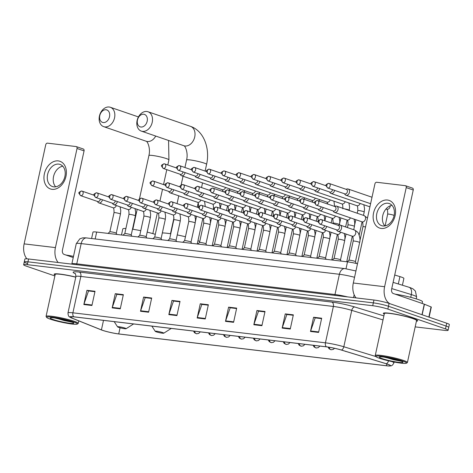 <?xml version="1.0" encoding="UTF-8"?>
<svg xmlns="http://www.w3.org/2000/svg" width="473" height="473" viewBox="0 0 473 473"><rect width="100%" height="100%" fill="white"/><g stroke="black" fill="none" stroke-linecap="round" stroke-linejoin="round"><path stroke-width="0.71" d="M394.719 275.014L399.922 276.604A10.968 1.165 12.3 0 1 401.264 277.036A10.968 1.165 12.3 0 1 403.889 278.414L402.405 285.219M91.591 238.516L92.98 232.125A10.968 1.165 12.3 0 1 96.669 232.048L347.519 261.853A10.968 1.165 12.3 0 1 357.505 263.763M415.182 326.878L444.425 330.349A10.968 1.165 -167.7 0 0 448.108 330.272L449.35 324.59A10.968 1.165 -167.7 0 0 446.725 323.213L389.078 303.406A10.968 1.165 -167.7 0 0 373.954 300.03L28.575 258.985A10.968 1.165 -167.7 0 0 24.892 259.068L24.271 261.906A10.968 1.165 -167.7 0 0 26.896 263.284M448.108 330.272A10.968 1.165 -167.7 0 0 445.489 328.895L387.842 309.094L388.463 306.25A10.968 1.165 -167.7 0 0 373.339 302.874L27.96 261.829A10.968 1.165 -167.7 0 0 24.271 261.906A10.968 1.165 -167.7 0 1 27.96 261.829L373.339 302.874A10.968 1.165 -167.7 0 1 388.463 306.25L446.104 326.057L388.463 306.25L389.078 303.406M448.729 327.428A10.968 1.165 -167.7 0 0 446.104 326.057A10.968 1.165 -167.7 0 1 448.729 327.428M413.426 318.613A17.554 1.862 -167.7 0 0 394.659 314.025A17.554 1.862 -167.7 0 0 383.325 313.333A17.554 1.862 -167.7 0 0 384.259 314.202A17.554 1.862 -167.7 0 1 383.325 313.333A17.554 1.862 -167.7 0 1 394.659 314.025A17.554 1.862 -167.7 0 1 413.426 318.613A17.554 1.862 -167.7 0 1 417.624 320.812A17.554 1.862 -167.7 0 0 413.426 318.613M75.798 277.083A17.554 1.862 -167.7 0 0 54.135 274.21A17.554 1.862 -167.7 0 0 55.069 275.079A17.554 1.862 -167.7 0 1 54.135 274.21A17.554 1.862 -167.7 0 1 75.798 277.083M387.529 364.186A11.701 1.242 12.3 0 1 390.326 365.653A11.701 1.242 12.3 0 1 386.394 365.735L118.723 333.926A11.701 1.242 12.3 0 1 101.423 329.888L71.725 317.986A11.701 1.242 12.3 0 1 70.099 316.951A11.701 1.242 12.3 0 1 74.03 316.869L326.571 346.88A11.701 1.242 12.3 0 1 341.27 350.02L386.092 363.719A11.701 1.242 12.3 0 1 387.529 364.186M387.742 364.21A11.996 1.277 -167.7 0 0 386.275 363.737L341.453 350.038A11.996 1.277 -167.7 0 0 326.382 346.815L73.847 316.804A11.996 1.277 -167.7 0 0 70.53 317.525A11.996 1.277 -167.7 0 0 71.482 317.951L101.175 329.852A11.996 1.277 -167.7 0 0 118.912 333.991L386.577 365.8A11.996 1.277 -167.7 0 0 389.699 365.99A11.996 1.277 -167.7 0 0 387.742 364.21M416.411 321.208A17.554 1.862 -167.7 0 0 417.624 320.812A17.554 1.862 -167.7 0 1 416.411 321.208M387.842 309.094A10.968 1.165 -167.7 0 0 372.718 305.718L27.339 264.673A10.968 1.165 -167.7 0 0 23.65 264.75A10.968 1.165 -167.7 0 0 26.275 266.128L54.88 275.954M140.499 311.264L143.597 297.05L151.691 298.014L148.593 312.227L140.499 311.264A2.927 1.957 96.8 0 1 140.635 310.779L148.699 311.737M112.166 307.893L115.264 293.686L123.358 294.649L120.26 308.857L112.166 307.893A2.927 1.957 96.8 0 1 112.302 307.415L120.367 308.372M83.833 304.529L86.931 290.321L95.026 291.279L91.928 305.493L83.833 304.529A2.927 1.957 96.8 0 1 83.969 304.044L92.034 305.002M225.491 321.362L228.589 307.154L236.683 308.118L233.585 322.326L225.491 321.362A2.927 1.957 96.8 0 1 225.627 320.877L233.692 321.841M253.824 324.732L256.922 310.519L265.016 311.482L261.918 325.69L253.824 324.732A2.927 1.957 96.8 0 1 253.96 324.247L262.024 325.205M282.156 328.096L285.254 313.889L293.349 314.847L290.251 329.06L282.156 328.096A2.927 1.957 96.8 0 1 282.292 327.612L290.357 328.569M310.489 331.467L313.587 317.253L321.681 318.217L318.583 332.424L310.489 331.467A2.927 1.957 96.8 0 1 310.625 330.982L318.69 331.94M168.831 314.628L171.93 300.42L180.024 301.384L176.926 315.592L168.831 314.628A2.927 1.957 96.8 0 1 168.967 314.149L177.032 315.107M197.164 317.998L200.262 303.784L208.357 304.748L205.258 318.962L197.164 317.998A2.927 1.957 96.8 0 1 197.3 317.513L205.365 318.471M145.465 297.712L151.602 298.428L145.193 297.683L140.635 310.779M117.133 294.348L123.27 295.057L116.866 294.312L112.302 307.415M88.806 290.978L94.937 291.693L88.534 290.948L83.969 304.044M228.589 307.154L230.463 307.799L236.595 308.526M256.922 310.519L258.796 311.163L264.927 311.89M285.254 313.889L287.129 314.533L293.26 315.26M315.456 317.915L321.593 318.625M171.93 300.42L173.804 301.065L179.935 301.792M202.131 304.446L208.262 305.162L201.859 304.411L197.3 317.513M200.262 303.784L202.137 304.429M179.929 301.809L173.526 301.047L168.967 314.149M313.587 317.253L315.461 317.897M321.587 318.642L315.184 317.88L310.625 330.982M293.254 315.272L286.857 314.515L282.292 327.612M264.927 311.908L258.524 311.145L253.96 324.247M236.595 308.544L230.191 307.781L225.627 320.877M86.931 290.321L88.806 290.966M115.264 293.686L117.138 294.33M143.597 297.05L145.471 297.694M387.458 200.026A14.628 10.755 109 0 1 395.15 215.517A14.628 10.755 109 0 1 381.262 228.441A14.628 10.755 109 0 1 373.564 212.951A14.628 10.755 109 0 1 387.458 200.026M382.964 225.976A11.701 8.609 -71 0 0 393.855 216.522A11.701 8.609 -71 0 0 389.244 203.538A11.701 8.609 -71 0 0 387.919 203.236A11.701 8.609 -71 0 0 377.028 212.69A11.701 8.609 -71 0 0 381.64 225.674A11.701 8.609 -71 0 0 382.964 225.976M389.728 303.631A14.628 9.791 -83.2 0 1 384.608 286.721L406.218 187.604A1.827 1.342 -71 0 0 405.467 185.712A1.827 1.342 -71 0 0 405.26 185.664L376.656 182.265A1.827 1.342 -71 0 0 374.923 183.885L353.307 283.002L384.608 286.721M356.051 297.901A14.628 9.791 -83.2 0 1 353.307 283.002M384.874 225.928A11.701 8.609 109 0 1 383.248 213.855A11.701 8.609 109 0 1 391.951 205.323M412.29 188.083A1.827 1.342 109 0 1 412.497 188.13A1.827 1.342 109 0 1 413.248 190.016L391.638 289.133A3.654 2.448 96.8 0 0 393.211 293.491L424.269 304.163L431.329 307.048L429.123 317.164M379.577 358.321A15.721 1.673 -167.7 0 0 395.611 362.294A15.721 1.673 -167.7 0 0 406.419 363.205A15.721 1.673 -167.7 0 0 402.783 361.082A15.721 1.673 -167.7 0 0 385.199 356.837A15.721 1.673 -167.7 0 0 375.869 356.547A15.721 1.673 -167.7 0 0 379.577 358.321M406.419 363.205L407.283 362.661A16.454 1.75 -167.7 0 0 407.413 362.495A16.454 1.75 -167.7 0 0 403.475 360.432A16.454 1.75 -167.7 0 0 385.879 356.134A16.454 1.75 -167.7 0 0 375.255 355.483A16.454 1.75 -167.7 0 0 375.308 355.69L375.869 356.547L343.818 346.75A3.654 2.223 107 0 1 341.453 350.038M407.413 362.495L416.553 320.576A16.454 1.75 -167.7 0 0 412.616 318.512A16.454 1.75 -167.7 0 0 395.02 314.214A16.454 1.75 -167.7 0 0 384.395 313.564L375.255 355.483M422.158 303.441L422.519 301.78A18.281 1.945 -167.7 0 0 418.15 299.492A18.281 1.945 -167.7 0 0 395.132 294.153M400.081 360.763A12.067 1.283 -167.7 0 0 387.777 357.712A12.067 1.283 -167.7 0 0 379.488 357.014A12.067 1.283 -167.7 0 0 382.273 358.646A12.067 1.283 -167.7 0 0 395.765 361.898A12.067 1.283 -167.7 0 0 402.931 362.123A12.067 1.283 -167.7 0 0 400.081 360.763M384.111 357.127L401.287 361.307M399.419 360.538L388.469 357.842M401.5 361.289L393.595 359.734L385.507 357.328M143.715 114.235A6.581 4.842 -71 0 0 137.46 120.047A6.581 4.842 -71 0 0 140.924 127.024A6.581 4.842 -71 0 0 147.174 121.206A6.581 4.842 -71 0 0 143.715 114.235M142.491 131.382A10.24 7.533 109 0 1 141.332 131.116A10.24 7.533 109 0 1 137.3 119.758A10.24 7.533 109 0 1 146.831 111.486A10.24 7.533 109 0 1 147.99 111.746A10.24 7.533 109 0 1 152.022 123.11A10.24 7.533 109 0 1 142.491 131.382M156.273 331.821A4.387 0.467 -167.7 0 0 160.743 332.933A4.387 0.467 -167.7 0 0 163.764 333.187A4.387 0.467 -167.7 0 0 162.747 332.596A4.387 0.467 -167.7 0 0 157.84 331.407A4.387 0.467 -167.7 0 0 155.239 331.331A4.387 0.467 -167.7 0 0 156.273 331.821M199.695 241.738A20.114 2.134 -167.7 0 0 197.974 240.645M185.446 236.754A20.114 2.134 -167.7 0 0 177.245 234.927M170.759 233.774A20.114 2.134 -167.7 0 0 162.34 232.947M106.047 109.754A6.581 4.842 -71 0 0 99.791 115.572A6.581 4.842 -71 0 0 103.256 122.548A6.581 4.842 -71 0 0 109.505 116.73A6.581 4.842 -71 0 0 106.047 109.754M104.823 126.906A10.24 7.533 109 0 1 103.664 126.64A10.24 7.533 109 0 1 99.632 115.276A10.24 7.533 109 0 1 109.162 107.01A10.24 7.533 109 0 1 110.321 107.27A10.24 7.533 109 0 1 114.354 118.634A10.24 7.533 109 0 1 104.823 126.906M118.605 327.346A4.387 0.467 -167.7 0 0 123.081 328.457A4.387 0.467 -167.7 0 0 126.096 328.711A4.387 0.467 -167.7 0 0 125.079 328.12A4.387 0.467 -167.7 0 0 120.172 326.932A4.387 0.467 -167.7 0 0 117.57 326.849A4.387 0.467 -167.7 0 0 118.605 327.346M155.298 234.348A20.114 2.134 -167.7 0 0 147.18 232.131M140.759 230.694A20.114 2.134 -167.7 0 0 132.487 229.204M125.907 228.489A20.114 2.134 -167.7 0 0 122.797 228.95L121.478 234.992M344.439 193.747L345.024 194.539A3.293 2.418 -71 0 0 345.94 195.231A3.293 2.418 -71 0 0 346.313 195.314A3.293 2.418 -71 0 0 349.441 192.405A3.293 2.418 -71 0 0 348.081 189.005A3.293 2.418 -71 0 0 347.708 188.922A3.293 2.418 -71 0 0 346.928 188.987L345.982 189.253M327.635 187.976L344.835 193.883A2.377 1.75 -71 0 0 345.101 193.942A2.377 1.75 -71 0 0 347.359 191.843A2.377 1.75 -71 0 0 346.378 189.389L329.178 183.477A2.377 1.75 -71 0 0 328.912 183.418A2.377 1.59 -83.2 0 0 328.688 183.364A2.377 1.59 -83.2 0 0 326.884 185.203A2.377 1.59 96.8 0 0 327.901 188.035A2.377 1.75 -71 0 0 330.113 186.114A2.377 1.75 -71 0 0 329.178 183.477L328.688 183.364C326.311 184.251 325.424 185.044 326.027 185.735L327.635 187.976A2.377 1.75 -71 0 0 327.901 188.035M329.492 191.973L330.077 192.759A3.293 2.418 -71 0 0 330.994 193.457A3.293 2.418 -71 0 0 331.366 193.54A3.293 2.418 -71 0 0 334.494 190.631A3.293 2.418 -71 0 0 334.547 190.347M312.955 186.261A2.377 1.75 -71 0 0 315.166 184.34A2.377 1.75 -71 0 0 314.232 181.703L313.741 181.591A2.377 1.59 -83.2 0 0 311.932 183.423A2.377 1.59 96.8 0 0 312.955 186.261A2.377 1.75 -71 0 1 312.683 186.196L329.888 192.109A2.377 1.75 -71 0 0 330.154 192.168A2.377 1.75 -71 0 0 332.413 190.069A2.377 1.75 -71 0 0 332.472 189.638M314.539 190.193L315.124 190.986A3.293 2.418 -71 0 0 316.047 191.677A3.293 2.418 -71 0 0 316.419 191.76A3.293 2.418 -71 0 0 319.541 188.851A3.293 2.418 -71 0 0 319.594 188.573M298.008 184.482A2.377 1.75 -71 0 0 300.219 182.56A2.377 1.75 -71 0 0 299.279 179.923L298.788 179.811A2.377 1.59 -83.2 0 0 296.985 181.65A2.377 1.59 96.8 0 0 298.008 184.482A2.377 1.75 -71 0 1 297.736 184.423L314.935 190.329A2.377 1.75 -71 0 0 315.207 190.394A2.377 1.75 -71 0 0 317.466 188.289A2.377 1.75 -71 0 0 317.525 187.858M299.592 188.42L300.178 189.212A3.293 2.418 -71 0 0 301.1 189.904A3.293 2.418 -71 0 0 301.472 189.986A3.293 2.418 -71 0 0 304.594 187.077A3.293 2.418 -71 0 0 304.647 186.794M283.055 182.708A2.377 1.75 -71 0 0 285.272 180.787A2.377 1.75 -71 0 0 284.332 178.15L283.841 178.037A2.377 1.59 -83.2 0 0 282.038 179.876A2.377 1.59 96.8 0 0 283.055 182.708A2.377 1.75 -71 0 1 282.789 182.643L299.988 188.556A2.377 1.75 -71 0 0 300.254 188.615A2.377 1.75 -71 0 0 302.513 186.516A2.377 1.75 -71 0 0 302.578 186.084M284.645 186.64L285.231 187.432A3.293 2.418 -71 0 0 286.147 188.124A3.293 2.418 -71 0 0 286.52 188.213A3.293 2.418 -71 0 0 289.647 185.304A3.293 2.418 -71 0 0 289.701 185.02M268.108 180.928A2.377 1.75 -71 0 0 270.32 179.007A2.377 1.75 -71 0 0 269.385 176.37L268.895 176.258A2.377 1.59 -83.2 0 0 267.091 178.096A2.377 1.59 96.8 0 0 268.108 180.928A2.377 1.75 -71 0 1 267.842 180.869L285.042 186.776A2.377 1.75 -71 0 0 285.308 186.841A2.377 1.75 -71 0 0 287.566 184.736A2.377 1.75 -71 0 0 287.631 184.31M269.699 184.866L270.284 185.658A3.293 2.418 -71 0 0 271.2 186.35A3.293 2.418 -71 0 0 271.573 186.433A3.293 2.418 -71 0 0 274.701 183.524A3.293 2.418 -71 0 0 274.748 183.24M253.161 179.155A2.377 1.75 -71 0 0 255.373 177.233A2.377 1.75 -71 0 0 254.439 174.596L253.942 174.484A2.377 1.59 -83.2 0 0 252.139 176.323A2.377 1.59 96.8 0 0 253.161 179.155A2.377 1.75 -71 0 1 252.889 179.09L270.089 185.002A2.377 1.75 -71 0 0 270.361 185.061A2.377 1.75 -71 0 0 272.619 182.962A2.377 1.75 -71 0 0 272.679 182.531M254.746 183.086L255.331 183.879A3.293 2.418 -71 0 0 256.254 184.571A3.293 2.418 -71 0 0 256.626 184.659A3.293 2.418 -71 0 0 259.748 181.75A3.293 2.418 -71 0 0 259.801 181.466M238.215 177.375A2.377 1.75 -71 0 0 240.426 175.459A2.377 1.75 -71 0 0 239.486 172.816L238.995 172.704A2.377 1.59 -83.2 0 0 237.192 174.543A2.377 1.59 96.8 0 0 238.215 177.375A2.377 1.75 -71 0 1 237.943 177.316L255.142 183.222A2.377 1.75 -71 0 0 255.414 183.288A2.377 1.75 -71 0 0 257.667 181.183A2.377 1.75 -71 0 0 257.732 180.757M239.799 181.313L240.385 182.105A3.293 2.418 -71 0 0 241.301 182.797A3.293 2.418 -71 0 0 241.673 182.88A3.293 2.418 -71 0 0 244.801 179.971A3.293 2.418 -71 0 0 244.854 179.687M223.262 175.601A2.377 1.75 -71 0 0 225.479 173.68A2.377 1.75 -71 0 0 224.539 171.043L224.048 170.93A2.377 1.59 -83.2 0 0 222.245 172.769A2.377 1.59 96.8 0 0 223.262 175.601A2.377 1.75 -71 0 1 222.996 175.536L240.195 181.449A2.377 1.75 -71 0 0 240.461 181.508A2.377 1.75 -71 0 0 242.72 179.409A2.377 1.75 -71 0 0 242.785 178.977M224.852 179.533L225.438 180.325A3.293 2.418 -71 0 0 226.354 181.017A3.293 2.418 -71 0 0 226.727 181.106A3.293 2.418 -71 0 0 229.854 178.197A3.293 2.418 -71 0 0 229.908 177.913M208.315 173.822A2.377 1.75 -71 0 0 210.526 171.906A2.377 1.75 -71 0 0 209.592 169.269L209.101 169.157A2.377 1.59 -83.2 0 0 207.298 170.99A2.377 1.59 96.8 0 0 208.315 173.822A2.377 1.75 -71 0 1 208.049 173.762L225.249 179.669A2.377 1.75 -71 0 0 225.515 179.734A2.377 1.75 -71 0 0 227.773 177.635A2.377 1.75 -71 0 0 227.838 177.204M209.906 177.759L210.485 178.552A3.293 2.418 -71 0 0 211.407 179.243A3.293 2.418 -71 0 0 211.78 179.326A3.293 2.418 -71 0 0 214.908 176.417A3.293 2.418 -71 0 0 214.955 176.139M193.368 172.048A2.377 1.75 -71 0 0 195.58 170.126A2.377 1.75 -71 0 0 194.645 167.489L194.149 167.377A2.377 1.59 -83.2 0 0 192.345 169.216A2.377 1.59 96.8 0 0 193.368 172.048A2.377 1.75 -71 0 1 193.096 171.989L210.296 177.895A2.377 1.75 -71 0 0 210.568 177.954A2.377 1.75 -71 0 0 212.826 175.855A2.377 1.75 -71 0 0 212.885 175.424M194.953 175.986L195.538 176.772A3.293 2.418 -71 0 0 196.461 177.464A3.293 2.418 -71 0 0 196.833 177.552A3.293 2.418 -71 0 0 199.955 174.643A3.293 2.418 -71 0 0 200.008 174.36M178.422 170.268A2.377 1.75 -71 0 0 180.633 168.353A2.377 1.75 -71 0 0 179.693 165.716L179.202 165.603A2.377 1.59 -83.2 0 0 177.399 167.436A2.377 1.59 96.8 0 0 178.422 170.268A2.377 1.75 -71 0 1 178.15 170.209L195.349 176.122A2.377 1.75 -71 0 0 195.621 176.181A2.377 1.75 -71 0 0 197.874 174.082A2.377 1.75 -71 0 0 197.939 173.65M180.006 174.206L180.591 174.998A3.293 2.418 -71 0 0 181.508 175.69A3.293 2.418 -71 0 0 181.88 175.773A3.293 2.418 -71 0 0 185.008 172.864A3.293 2.418 -71 0 0 185.061 172.586M163.469 168.494A2.377 1.75 -71 0 0 165.68 166.573A2.377 1.75 -71 0 0 164.746 163.936L164.255 163.824A2.377 1.59 -83.2 0 0 162.452 165.662A2.377 1.59 96.8 0 0 163.469 168.494A2.377 1.75 -71 0 1 163.203 168.435L180.402 174.342A2.377 1.75 -71 0 0 180.668 174.401A2.377 1.75 -71 0 0 182.927 172.302A2.377 1.75 -71 0 0 182.992 171.87M333.027 210.905L333.613 211.697A3.293 2.418 -71 0 0 334.535 212.389A3.293 2.418 -71 0 0 338.029 209.569A3.293 2.418 -71 0 0 336.67 206.163A3.293 2.418 -71 0 0 335.523 206.145L334.577 206.411M316.224 205.134L333.424 211.041A2.377 1.75 -71 0 0 333.696 211.106A2.377 1.75 -71 0 0 335.948 209.001A2.377 1.75 -71 0 0 334.967 206.547L317.767 200.635A2.377 1.75 -71 0 0 317.501 200.576A2.377 1.59 -83.2 0 0 317.277 200.522A2.377 1.59 -83.2 0 0 315.473 202.361A2.377 1.59 96.8 0 0 316.496 205.193A2.377 1.75 -71 0 0 318.707 203.272A2.377 1.75 -71 0 0 317.767 200.635L317.277 200.522C314.9 201.409 314.013 202.202 314.622 202.893L316.224 205.134A2.377 1.75 -71 0 0 316.496 205.193M318.081 209.131L318.666 209.923A3.293 2.418 -71 0 0 319.582 210.615A3.293 2.418 -71 0 0 323.083 207.789A3.293 2.418 -71 0 0 323.136 207.505M301.543 203.42A2.377 1.75 -71 0 0 303.755 201.498A2.377 1.75 -71 0 0 302.821 198.861L302.33 198.749A2.377 1.59 -83.2 0 0 300.526 200.587A2.377 1.59 96.8 0 0 301.543 203.42A2.377 1.75 -71 0 1 301.277 203.355L318.477 209.267A2.377 1.75 -71 0 0 318.743 209.326A2.377 1.75 -71 0 0 321.001 207.227A2.377 1.75 -71 0 0 321.066 206.796M303.134 207.351L303.719 208.144A3.293 2.418 -71 0 0 304.636 208.835A3.293 2.418 -71 0 0 308.136 206.015A3.293 2.418 -71 0 0 308.189 205.731M286.597 201.64A2.377 1.75 -71 0 0 288.808 199.718A2.377 1.75 -71 0 0 287.874 197.081L287.383 196.969A2.377 1.59 -83.2 0 0 285.58 198.808A2.377 1.59 96.8 0 0 286.597 201.64A2.377 1.75 -71 0 1 286.331 201.581L303.53 207.487A2.377 1.75 -71 0 0 303.796 207.552A2.377 1.75 -71 0 0 306.055 205.448A2.377 1.75 -71 0 0 306.12 205.022M288.187 205.578L288.767 206.37A3.293 2.418 -71 0 0 289.689 207.062A3.293 2.418 -71 0 0 293.189 204.235A3.293 2.418 -71 0 0 293.236 203.952M271.65 199.866A2.377 1.75 -71 0 0 273.861 197.945A2.377 1.75 -71 0 0 272.927 195.308L272.43 195.195A2.377 1.59 -83.2 0 0 270.627 197.034A2.377 1.59 96.8 0 0 271.65 199.866A2.377 1.75 -71 0 1 271.378 199.801L288.577 205.714A2.377 1.75 -71 0 0 288.849 205.773A2.377 1.75 -71 0 0 291.108 203.674A2.377 1.75 -71 0 0 291.167 203.242M273.234 203.798L273.82 204.59A3.293 2.418 -71 0 0 274.742 205.282A3.293 2.418 -71 0 0 278.236 202.462A3.293 2.418 -71 0 0 278.29 202.178M256.697 198.086A2.377 1.75 -71 0 0 258.914 196.171A2.377 1.75 -71 0 0 257.974 193.534L257.483 193.422A2.377 1.59 -83.2 0 0 255.68 195.254A2.377 1.59 96.8 0 0 256.697 198.086A2.377 1.75 -71 0 1 256.431 198.027L273.631 203.934A2.377 1.75 -71 0 0 273.902 203.999A2.377 1.75 -71 0 0 276.155 201.894A2.377 1.75 -71 0 0 276.22 201.468M258.288 202.024L258.873 202.816A3.293 2.418 -71 0 0 259.789 203.508A3.293 2.418 -71 0 0 263.29 200.682A3.293 2.418 -71 0 0 263.343 200.398M241.75 196.313A2.377 1.75 -71 0 0 243.962 194.391A2.377 1.75 -71 0 0 243.027 191.754L242.537 191.642A2.377 1.59 -83.2 0 0 240.733 193.481A2.377 1.59 96.8 0 0 241.75 196.313A2.377 1.75 -71 0 1 241.484 196.248L258.684 202.16A2.377 1.75 -71 0 0 258.95 202.219A2.377 1.75 -71 0 0 261.208 200.12A2.377 1.75 -71 0 0 261.273 199.689M243.341 200.25L243.926 201.037A3.293 2.418 -71 0 0 244.843 201.729A3.293 2.418 -71 0 0 248.343 198.908A3.293 2.418 -71 0 0 248.39 198.625M226.804 194.533A2.377 1.75 -71 0 0 229.015 192.617A2.377 1.75 -71 0 0 228.081 189.98L227.59 189.868A2.377 1.59 -83.2 0 0 225.781 191.701A2.377 1.59 96.8 0 0 226.804 194.533A2.377 1.75 -71 0 1 226.532 194.474L243.737 200.381A2.377 1.75 -71 0 0 244.003 200.446A2.377 1.75 -71 0 0 246.262 198.347A2.377 1.75 -71 0 0 246.321 197.915M228.388 198.471L228.973 199.263A3.293 2.418 -71 0 0 229.896 199.955A3.293 2.418 -71 0 0 233.39 197.129A3.293 2.418 -71 0 0 233.443 196.851M211.857 192.759A2.377 1.75 -71 0 0 214.068 190.838A2.377 1.75 -71 0 0 213.128 188.201L212.637 188.088A2.377 1.59 -83.2 0 0 210.834 189.927A2.377 1.59 96.8 0 0 211.857 192.759A2.377 1.75 -71 0 1 211.585 192.7L228.784 198.607A2.377 1.75 -71 0 0 229.056 198.666A2.377 1.75 -71 0 0 231.315 196.567A2.377 1.75 -71 0 0 231.374 196.135M213.441 196.697L214.027 197.483A3.293 2.418 -71 0 0 214.949 198.181A3.293 2.418 -71 0 0 218.443 195.355A3.293 2.418 -71 0 0 218.496 195.071M196.904 190.98A2.377 1.75 -71 0 0 199.121 189.064A2.377 1.75 -71 0 0 198.181 186.427L197.69 186.315A2.377 1.59 -83.2 0 0 195.887 188.148A2.377 1.59 96.8 0 0 196.904 190.98A2.377 1.75 -71 0 1 196.638 190.921L213.837 196.833A2.377 1.75 -71 0 0 214.103 196.892A2.377 1.75 -71 0 0 216.362 194.793A2.377 1.75 -71 0 0 216.427 194.362M198.494 194.917L199.08 195.71A3.293 2.418 -71 0 0 199.996 196.401A3.293 2.418 -71 0 0 203.496 193.575A3.293 2.418 -71 0 0 203.55 193.297M181.957 189.206A2.377 1.75 -71 0 0 184.168 187.284A2.377 1.75 -71 0 0 183.234 184.647L182.744 184.535A2.377 1.59 -83.2 0 0 180.94 186.374A2.377 1.59 96.8 0 0 181.957 189.206A2.377 1.75 -71 0 1 181.691 189.147L198.891 195.053A2.377 1.75 -71 0 0 199.157 195.113A2.377 1.75 -71 0 0 201.415 193.014A2.377 1.75 -71 0 0 201.48 192.582M183.548 193.144L184.127 193.936A3.293 2.418 -71 0 0 185.049 194.628A3.293 2.418 -71 0 0 188.55 191.802A3.293 2.418 -71 0 0 188.597 191.518M167.01 187.432A2.377 1.75 -71 0 0 169.222 185.511A2.377 1.75 -71 0 0 168.287 182.874L167.791 182.761A2.377 1.59 -83.2 0 0 165.988 184.6A2.377 1.59 96.8 0 0 167.01 187.432A2.377 1.75 -71 0 1 166.738 187.367L183.938 193.28A2.377 1.75 -71 0 0 184.21 193.339A2.377 1.75 -71 0 0 186.468 191.24A2.377 1.75 -71 0 0 186.528 190.808M168.595 191.364L169.18 192.156A3.293 2.418 -71 0 0 170.103 192.848A3.293 2.418 -71 0 0 173.597 190.028A3.293 2.418 -71 0 0 173.65 189.744M152.064 185.653A2.377 1.75 -71 0 0 154.275 183.731A2.377 1.75 -71 0 0 153.335 181.094L152.844 180.982A2.377 1.59 -83.2 0 0 151.041 182.82A2.377 1.59 96.8 0 0 152.064 185.653A2.377 1.75 -71 0 1 151.792 185.593L168.991 191.5A2.377 1.75 -71 0 0 169.263 191.565A2.377 1.75 -71 0 0 171.516 189.46A2.377 1.75 -71 0 0 171.581 189.029M355.442 261.67A3.293 0.349 -167.7 0 0 355.436 261.64A3.293 0.349 -167.7 0 0 354.655 261.256A3.293 0.349 -167.7 0 0 351.262 260.416A3.293 0.349 -167.7 0 0 349.027 260.239A3.293 0.349 -167.7 0 0 349.009 260.262M336.498 229.819L337.083 230.611A3.293 2.418 -71 0 0 338 231.303A3.293 2.418 -71 0 0 341.5 228.477A3.293 2.418 -71 0 0 340.14 225.077A3.293 2.418 -71 0 0 338.993 225.059L338.041 225.319M319.766 224.066L336.894 229.955A2.377 1.75 -71 0 0 337.16 230.014A2.377 1.75 -71 0 0 339.419 227.915A2.377 1.75 -71 0 0 338.437 225.455L321.309 219.573A2.377 1.75 -71 0 0 321.037 219.513A2.377 1.59 -83.2 0 0 320.818 219.46A2.377 1.59 -83.2 0 0 319.015 221.299A2.377 1.59 96.8 0 0 320.032 224.131A2.377 1.75 -71 0 0 322.243 222.209A2.377 1.75 -71 0 0 321.309 219.573L320.818 219.46C318.441 220.347 317.554 221.133 318.158 221.825L319.766 224.066A2.377 1.75 -71 0 0 320.032 224.131M344.309 233.467L344.994 237.304L344.675 240.71L340.495 259.878A3.293 0.349 -167.7 0 0 340.489 259.86A3.293 0.349 -167.7 0 0 339.709 259.476A3.293 0.349 -167.7 0 0 336.309 258.642A3.293 0.349 -167.7 0 0 334.08 258.465A3.293 0.349 -167.7 0 0 334.062 258.489M321.551 228.039L322.137 228.831A3.293 2.418 -71 0 0 323.053 229.523A3.293 2.418 -71 0 0 326.553 226.703A3.293 2.418 -71 0 0 326.607 226.419M305.085 222.351A2.377 1.75 -71 0 0 307.296 220.436A2.377 1.75 -71 0 0 306.362 217.793L305.871 217.681A2.377 1.59 -83.2 0 0 304.062 219.519A2.377 1.59 96.8 0 0 305.085 222.351A2.377 1.75 -71 0 1 304.813 222.292L321.947 228.175A2.377 1.75 -71 0 0 322.214 228.24A2.377 1.75 -71 0 0 324.472 226.135A2.377 1.75 -71 0 0 324.537 225.71M329.356 231.687L330.048 235.524L329.728 238.93L325.548 258.098A3.293 0.349 -167.7 0 0 325.542 258.087A3.293 0.349 -167.7 0 0 324.756 257.702A3.293 0.349 -167.7 0 0 321.362 256.863A3.293 0.349 -167.7 0 0 319.133 256.685A3.293 0.349 -167.7 0 0 319.115 256.715M306.605 226.265L307.184 227.058A3.293 2.418 -71 0 0 308.106 227.75A3.293 2.418 -71 0 0 311.606 224.923A3.293 2.418 -71 0 0 311.654 224.64M290.138 220.578A2.377 1.75 -71 0 0 292.349 218.656A2.377 1.75 -71 0 0 291.409 216.019L290.919 215.907A2.377 1.59 -83.2 0 0 289.115 217.746A2.377 1.59 96.8 0 0 290.138 220.578A2.377 1.75 -71 0 1 289.866 220.513L306.995 226.401A2.377 1.75 -71 0 0 307.267 226.461A2.377 1.75 -71 0 0 309.525 224.362A2.377 1.75 -71 0 0 309.584 223.93M310.595 256.336A3.293 0.349 -167.7 0 0 310.595 256.307A3.293 0.349 -167.7 0 0 309.809 255.928A3.293 0.349 -167.7 0 0 306.415 255.089A3.293 0.349 -167.7 0 0 304.18 254.912A3.293 0.349 -167.7 0 0 304.169 254.935M291.652 224.486L292.237 225.278A3.293 2.418 -71 0 0 293.159 225.97A3.293 2.418 -71 0 0 296.654 223.15A3.293 2.418 -71 0 0 296.707 222.866M275.185 218.798A2.377 1.75 -71 0 0 277.403 216.882A2.377 1.75 -71 0 0 276.463 214.245L275.972 214.133A2.377 1.59 -83.2 0 0 274.169 215.966A2.377 1.59 96.8 0 0 275.185 218.798A2.377 1.75 -71 0 1 274.919 218.739L292.048 224.622A2.377 1.75 -71 0 0 292.32 224.687A2.377 1.75 -71 0 0 294.573 222.582A2.377 1.75 -71 0 0 294.638 222.156M299.462 228.14L300.154 231.977L299.835 235.377L295.655 254.551A3.293 0.349 -167.7 0 0 295.643 254.533A3.293 0.349 -167.7 0 0 294.862 254.149A3.293 0.349 -167.7 0 0 291.463 253.309A3.293 0.349 -167.7 0 0 289.234 253.132A3.293 0.349 -167.7 0 0 289.216 253.161M276.705 222.712L277.29 223.504A3.293 2.418 -71 0 0 278.207 224.196A3.293 2.418 -71 0 0 281.707 221.37A3.293 2.418 -71 0 0 281.76 221.086M260.239 217.024A2.377 1.75 -71 0 0 262.45 215.103A2.377 1.75 -71 0 0 261.516 212.466L261.025 212.353A2.377 1.59 -83.2 0 0 259.222 214.192A2.377 1.59 96.8 0 0 260.239 217.024A2.377 1.75 -71 0 1 259.973 216.965L277.101 222.848A2.377 1.75 -71 0 0 277.367 222.907A2.377 1.75 -71 0 0 279.626 220.808A2.377 1.75 -71 0 0 279.691 220.377M280.702 252.783A3.293 0.349 -167.7 0 0 280.696 252.753A3.293 0.349 -167.7 0 0 279.915 252.375A3.293 0.349 -167.7 0 0 276.516 251.535A3.293 0.349 -167.7 0 0 274.287 251.358A3.293 0.349 -167.7 0 0 274.269 251.382L278.455 232.202A3.293 0.349 -167.7 0 1 279.714 232.196A3.293 0.349 -167.7 0 1 284.096 233.189A3.293 0.349 -167.7 0 1 284.882 233.603L285.201 230.197L284.51 226.36M261.758 220.932L262.344 221.725A3.293 2.418 -71 0 0 263.26 222.416A3.293 2.418 -71 0 0 266.76 219.596A3.293 2.418 -71 0 0 266.807 219.312M245.292 215.245A2.377 1.75 -71 0 0 247.503 213.329A2.377 1.75 -71 0 0 246.569 210.692L246.072 210.58A2.377 1.59 -83.2 0 0 244.269 212.412A2.377 1.59 96.8 0 0 245.292 215.245A2.377 1.75 -71 0 1 245.02 215.185L262.154 221.068A2.377 1.75 -71 0 0 262.42 221.133A2.377 1.75 -71 0 0 264.679 219.029A2.377 1.75 -71 0 0 264.738 218.603M265.755 251.009A3.293 0.349 -167.7 0 0 265.749 250.98A3.293 0.349 -167.7 0 0 264.963 250.595A3.293 0.349 -167.7 0 0 261.569 249.756A3.293 0.349 -167.7 0 0 259.34 249.584A3.293 0.349 -167.7 0 0 259.322 249.608L263.502 230.422A3.293 0.349 -167.7 0 1 264.768 230.416A3.293 0.349 -167.7 0 1 269.149 231.415A3.293 0.349 -167.7 0 1 269.935 231.823L270.254 228.424L269.563 224.586M246.805 219.159L247.391 219.951A3.293 2.418 -71 0 0 248.313 220.643A3.293 2.418 -71 0 0 251.807 217.817A3.293 2.418 -71 0 0 251.861 217.539M230.345 213.471A2.377 1.75 -71 0 0 232.556 211.549A2.377 1.75 -71 0 0 231.616 208.912L231.126 208.8A2.377 1.59 -83.2 0 0 229.322 210.639A2.377 1.59 96.8 0 0 230.345 213.471A2.377 1.75 -71 0 1 230.073 213.412L247.202 219.295A2.377 1.75 -71 0 0 247.474 219.354A2.377 1.75 -71 0 0 249.732 217.255A2.377 1.75 -71 0 0 249.791 216.823M250.802 249.23A3.293 0.349 -167.7 0 0 250.802 249.2A3.293 0.349 -167.7 0 0 250.016 248.822A3.293 0.349 -167.7 0 0 246.622 247.982A3.293 0.349 -167.7 0 0 244.387 247.805A3.293 0.349 -167.7 0 0 244.375 247.828L248.556 228.648A3.293 0.349 -167.7 0 1 249.821 228.642A3.293 0.349 -167.7 0 1 254.202 229.636A3.293 0.349 -167.7 0 1 254.988 230.049L255.308 226.644L254.616 222.807M231.859 217.385L232.444 218.171A3.293 2.418 -71 0 0 233.366 218.863A3.293 2.418 -71 0 0 236.861 216.043A3.293 2.418 -71 0 0 236.914 215.759M215.392 211.697A2.377 1.75 -71 0 0 217.604 209.776A2.377 1.75 -71 0 0 216.669 207.139L216.179 207.026A2.377 1.59 -83.2 0 0 214.375 208.859A2.377 1.59 96.8 0 0 215.392 211.697A2.377 1.75 -71 0 1 215.126 211.632L232.255 217.521A2.377 1.75 -71 0 0 232.521 217.58A2.377 1.75 -71 0 0 234.779 215.481A2.377 1.75 -71 0 0 234.845 215.049M235.856 247.456A3.293 0.349 -167.7 0 0 235.85 247.426A3.293 0.349 -167.7 0 0 235.069 247.042A3.293 0.349 -167.7 0 0 231.669 246.202A3.293 0.349 -167.7 0 0 229.44 246.031A3.293 0.349 -167.7 0 0 229.423 246.055L233.609 226.869A3.293 0.349 -167.7 0 1 234.868 226.869A3.293 0.349 -167.7 0 1 239.249 227.862A3.293 0.349 -167.7 0 1 240.036 228.27L240.355 224.87L239.669 221.033M216.912 215.605L217.497 216.398A3.293 2.418 -71 0 0 218.414 217.089A3.293 2.418 -71 0 0 221.914 214.263A3.293 2.418 -71 0 0 221.967 213.985M200.446 209.917A2.377 1.75 -71 0 0 202.657 207.996A2.377 1.75 -71 0 0 201.723 205.359L201.232 205.247A2.377 1.59 -83.2 0 0 199.429 207.085A2.377 1.59 96.8 0 0 200.446 209.917A2.377 1.75 -71 0 1 200.18 209.858L217.308 215.741A2.377 1.75 -71 0 0 217.574 215.8A2.377 1.75 -71 0 0 219.833 213.701A2.377 1.75 -71 0 0 219.898 213.27M220.909 245.682A3.293 0.349 -167.7 0 0 220.903 245.653A3.293 0.349 -167.7 0 0 220.122 245.268A3.293 0.349 -167.7 0 0 216.723 244.429A3.293 0.349 -167.7 0 0 214.494 244.251A3.293 0.349 -167.7 0 0 214.476 244.275L218.656 225.095A3.293 0.349 -167.7 0 1 219.921 225.089A3.293 0.349 -167.7 0 1 224.303 226.082A3.293 0.349 -167.7 0 1 225.089 226.496L225.408 223.09L224.716 219.253M201.965 213.831L202.545 214.618A3.293 2.418 -71 0 0 203.467 215.316A3.293 2.418 -71 0 0 206.967 212.489A3.293 2.418 -71 0 0 207.014 212.206M185.499 208.144A2.377 1.75 -71 0 0 187.71 206.222A2.377 1.75 -71 0 0 186.776 203.585L186.279 203.473A2.377 1.59 -83.2 0 0 184.476 205.312A2.377 1.59 96.8 0 0 185.499 208.144A2.377 1.75 -71 0 1 185.227 208.079L202.355 213.967A2.377 1.75 -71 0 0 202.627 214.027A2.377 1.75 -71 0 0 204.886 211.928A2.377 1.75 -71 0 0 204.945 211.496M210.142 224.716L205.962 243.891A3.293 0.349 -167.7 0 0 205.956 243.873A3.293 0.349 -167.7 0 0 205.17 243.489A3.293 0.349 -167.7 0 0 201.776 242.655A3.293 0.349 -167.7 0 0 199.541 242.478A3.293 0.349 -167.7 0 0 199.529 242.501L203.709 223.315A3.293 0.349 -167.7 0 1 204.975 223.315A3.293 0.349 -167.7 0 1 209.356 224.308A3.293 0.349 -167.7 0 1 210.142 224.716L210.461 221.317L209.77 217.479M187.012 212.052L187.598 212.844A3.293 2.418 -71 0 0 188.52 213.536A3.293 2.418 -71 0 0 192.014 210.71A3.293 2.418 -71 0 0 192.068 210.432M170.546 206.364A2.377 1.75 -71 0 0 172.763 204.442A2.377 1.75 -71 0 0 171.823 201.805L171.332 201.693A2.377 1.59 -83.2 0 0 169.529 203.532A2.377 1.59 96.8 0 0 170.546 206.364A2.377 1.75 -71 0 1 170.28 206.305L187.409 212.188A2.377 1.75 -71 0 0 187.68 212.253A2.377 1.75 -71 0 0 189.933 210.148A2.377 1.75 -71 0 0 189.998 209.716M194.823 215.7L195.515 219.537L195.195 222.943L191.015 242.111A3.293 0.349 -167.7 0 0 191.003 242.099A3.293 0.349 -167.7 0 0 190.223 241.715A3.293 0.349 -167.7 0 0 186.829 240.875A3.293 0.349 -167.7 0 0 184.594 240.698A3.293 0.349 -167.7 0 0 184.576 240.727M172.066 210.278L172.651 211.07A3.293 2.418 -71 0 0 173.567 211.762A3.293 2.418 -71 0 0 177.068 208.936A3.293 2.418 -71 0 0 177.121 208.652M155.599 204.59A2.377 1.75 -71 0 0 157.811 202.669A2.377 1.75 -71 0 0 156.876 200.032L156.386 199.919A2.377 1.59 -83.2 0 0 154.582 201.758A2.377 1.59 96.8 0 0 155.599 204.59A2.377 1.75 -71 0 1 155.333 204.525L172.462 210.414A2.377 1.75 -71 0 0 172.728 210.473A2.377 1.75 -71 0 0 174.986 208.374A2.377 1.75 -71 0 0 175.051 207.943M179.876 213.926L180.562 217.763L180.243 221.169L176.062 240.337A3.293 0.349 -167.7 0 0 176.057 240.319A3.293 0.349 -167.7 0 0 175.276 239.935A3.293 0.349 -167.7 0 0 171.876 239.102A3.293 0.349 -167.7 0 0 169.647 238.924A3.293 0.349 -167.7 0 0 169.63 238.948M157.119 208.498L157.704 209.291A3.293 2.418 -71 0 0 158.621 209.982A3.293 2.418 -71 0 0 162.121 207.162A3.293 2.418 -71 0 0 162.174 206.878M140.652 202.811A2.377 1.75 -71 0 0 142.864 200.895A2.377 1.75 -71 0 0 141.93 198.258L141.439 198.14A2.377 1.59 -83.2 0 0 139.63 199.978A2.377 1.59 96.8 0 0 140.652 202.811A2.377 1.75 -71 0 1 140.38 202.751L157.515 208.634A2.377 1.75 -71 0 0 157.781 208.699A2.377 1.75 -71 0 0 160.04 206.595A2.377 1.75 -71 0 0 160.105 206.169M164.923 212.146L165.615 215.99L165.296 219.389L161.116 238.558A3.293 0.349 -167.7 0 0 161.11 238.546A3.293 0.349 -167.7 0 0 160.329 238.161A3.293 0.349 -167.7 0 0 156.93 237.322A3.293 0.349 -167.7 0 0 154.701 237.144A3.293 0.349 -167.7 0 0 154.683 237.174M142.172 206.725L142.751 207.517A3.293 2.418 -71 0 0 143.674 208.209A3.293 2.418 -71 0 0 147.174 205.383A3.293 2.418 -71 0 0 147.221 205.099M125.706 201.037A2.377 1.75 -71 0 0 127.917 199.115A2.377 1.75 -71 0 0 126.977 196.478L126.486 196.366A2.377 1.59 -83.2 0 0 124.683 198.205A2.377 1.59 96.8 0 0 125.706 201.037A2.377 1.75 -71 0 1 125.434 200.972L142.562 206.861A2.377 1.75 -71 0 0 142.834 206.92A2.377 1.75 -71 0 0 145.093 204.821A2.377 1.75 -71 0 0 145.152 204.389M149.976 210.373L150.668 214.21L150.349 217.615L146.169 236.784A3.293 0.349 -167.7 0 0 146.163 236.766A3.293 0.349 -167.7 0 0 145.377 236.388A3.293 0.349 -167.7 0 0 141.983 235.548A3.293 0.349 -167.7 0 0 139.748 235.371A3.293 0.349 -167.7 0 0 139.736 235.394M127.219 204.945L127.805 205.737A3.293 2.418 -71 0 0 128.727 206.429A3.293 2.418 -71 0 0 132.221 203.609A3.293 2.418 -71 0 0 132.274 203.325M110.753 199.257A2.377 1.75 -71 0 0 112.97 197.342A2.377 1.75 -71 0 0 112.03 194.705L111.539 194.592A2.377 1.59 -83.2 0 0 109.736 196.425A2.377 1.59 96.8 0 0 110.753 199.257A2.377 1.75 -71 0 1 110.487 199.198L127.615 205.081A2.377 1.75 -71 0 0 127.887 205.146A2.377 1.75 -71 0 0 130.14 203.041A2.377 1.75 -71 0 0 130.205 202.615M135.03 208.599L135.721 212.436L135.402 215.836L131.222 235.01A3.293 0.349 -167.7 0 0 131.21 234.992A3.293 0.349 -167.7 0 0 130.43 234.608A3.293 0.349 -167.7 0 0 127.03 233.768A3.293 0.349 -167.7 0 0 124.801 233.591A3.293 0.349 -167.7 0 0 124.783 233.621M112.272 203.171L112.858 203.964A3.293 2.418 -71 0 0 113.774 204.655A3.293 2.418 -71 0 0 117.274 201.829A3.293 2.418 -71 0 0 117.328 201.545M95.806 197.483A2.377 1.75 -71 0 0 98.017 195.562A2.377 1.75 -71 0 0 97.083 192.925L96.593 192.813A2.377 1.59 -83.2 0 0 94.789 194.651A2.377 1.59 96.8 0 0 95.806 197.483A2.377 1.75 -71 0 1 95.54 197.424L112.669 203.307A2.377 1.75 -71 0 0 112.935 203.366A2.377 1.75 -71 0 0 115.193 201.267A2.377 1.75 -71 0 0 115.258 200.836M116.269 233.242A3.293 0.349 -167.7 0 0 116.263 233.213A3.293 0.349 -167.7 0 0 115.483 232.834A3.293 0.349 -167.7 0 0 112.083 231.995A3.293 0.349 -167.7 0 0 109.854 231.817A3.293 0.349 -167.7 0 0 109.837 231.841M97.326 201.397L97.911 202.184A3.293 2.418 -71 0 0 98.827 202.876A3.293 2.418 -71 0 0 102.328 200.055A3.293 2.418 -71 0 0 102.375 199.772M80.859 195.704A2.377 1.75 -71 0 0 83.071 193.788A2.377 1.75 -71 0 0 82.136 191.151L81.64 191.039A2.377 1.59 -83.2 0 0 79.836 192.872A2.377 1.59 96.8 0 0 80.859 195.704A2.377 1.75 -71 0 1 80.587 195.645L97.722 201.528A2.377 1.75 -71 0 0 97.988 201.593A2.377 1.75 -71 0 0 100.246 199.494A2.377 1.75 -71 0 0 100.306 199.062M58.268 160.903A14.628 10.755 109 0 1 65.96 176.399A14.628 10.755 109 0 1 52.071 189.324A14.628 10.755 109 0 1 44.379 173.833A14.628 10.755 109 0 1 58.268 160.903M53.774 186.853A11.701 8.609 -71 0 0 64.665 177.405A11.701 8.609 -71 0 0 60.053 164.421A11.701 8.609 -71 0 0 58.729 164.119A11.701 8.609 -71 0 0 47.838 173.567A11.701 8.609 -71 0 0 52.45 186.551A11.701 8.609 -71 0 0 53.774 186.853M58.161 262.503A14.628 9.791 -83.2 0 1 55.424 247.598L77.034 148.481A1.827 1.342 -71 0 0 76.277 146.595A1.827 1.342 -71 0 0 76.07 146.547L47.466 143.148A1.827 1.342 -71 0 0 45.733 144.762L24.123 243.879L55.424 247.598M26.902 258.832A14.628 9.791 -83.2 0 1 24.123 243.879M55.684 186.811A11.701 8.609 109 0 1 54.058 174.732A11.701 8.609 109 0 1 62.767 166.206M83.1 148.96A1.827 1.342 109 0 1 83.307 149.007A1.827 1.342 109 0 1 84.064 150.899L62.454 250.016A3.654 2.448 96.8 0 0 64.021 254.373L73.238 257.537M50.386 319.204A15.721 1.673 -167.7 0 0 66.421 323.171A15.721 1.673 -167.7 0 0 77.229 324.088A15.721 1.673 -167.7 0 0 73.593 321.959A15.721 1.673 -167.7 0 0 56.015 317.72A15.721 1.673 -167.7 0 0 46.679 317.424A15.721 1.673 -167.7 0 0 50.386 319.204M77.229 324.088L78.092 323.538A16.454 1.75 -167.7 0 0 78.222 323.378A16.454 1.75 -167.7 0 0 74.291 321.315A16.454 1.75 -167.7 0 0 56.695 317.011A16.454 1.75 -167.7 0 0 46.07 316.366A16.454 1.75 -167.7 0 0 46.123 316.567L46.679 317.424M70.897 321.64A12.067 1.283 -167.7 0 0 58.587 318.595A12.067 1.283 -167.7 0 0 50.298 317.891A12.067 1.283 -167.7 0 0 53.088 319.523A12.067 1.283 -167.7 0 0 66.575 322.781A12.067 1.283 -167.7 0 0 73.741 323.006A12.067 1.283 -167.7 0 0 70.897 321.64M54.921 318.01L72.097 322.19M73.492 256.366A18.281 1.945 -167.7 0 0 65.942 255.036M75.775 277.202A16.454 1.75 -167.7 0 0 55.211 274.446L46.07 316.366M70.229 321.415L59.279 318.719M72.31 322.172L64.411 320.611L56.317 318.211M398.313 283.966L399.922 276.604M346.011 268.765L347.519 261.853M95.168 238.942L96.669 232.048M393.11 282.375L410.109 287.59L413.006 288.879L415.4 291.066L416.624 296.985A14.628 1.555 -167.7 0 0 413.13 295.152A14.628 1.555 -167.7 0 0 411.339 294.573L410.735 297.328M373.954 300.03L372.718 305.718M446.725 323.213L445.489 328.895M28.575 258.985L27.339 264.673M354.165 294.756L353.544 297.606M354.555 277.29A14.628 1.555 -167.7 0 0 339.401 274.275L334.985 294.525A14.628 1.555 12.3 0 1 347.631 296.902M408.974 287.223A7.314 4.446 107 0 1 411.339 294.573L391.756 288.589M86.725 237.937A7.314 4.896 96.8 0 0 81.179 243.589A14.628 1.555 -167.7 0 0 76.259 243.696L79.854 238.818L82.775 237.854L85.654 237.83L344.947 268.623A7.314 4.896 96.8 0 0 339.401 274.275L81.179 243.589L76.762 263.839L334.985 294.525A1.827 1.224 -83.2 0 1 334.636 295.359M76.259 243.696L71.843 263.946A14.628 1.555 12.3 0 1 76.762 263.839A1.827 1.224 -83.2 0 1 76.413 264.673M344.947 268.623L355.412 270.852A7.314 4.446 107 0 1 355.915 271.064M386.394 365.735L386.784 363.938M388.546 360.816A3.654 2.223 107 0 1 386.275 363.737M73.847 316.804A3.654 2.448 -83.2 0 1 72.901 312.819L325.442 342.824A3.654 2.448 96.8 0 0 326.382 346.815M70.53 317.525C69.874 316.762 68.242 317.472 67.982 312.919A14.628 1.555 12.3 0 1 72.901 312.819L80.836 276.439A14.628 1.555 -167.7 0 0 75.917 276.539C75.668 274.234 75.325 273.169 74.888 273.353M331.804 302.093A3.654 2.448 96.8 0 1 333.37 306.451L325.442 342.824A14.628 1.555 12.3 0 1 343.818 346.75L351.746 310.371A14.628 1.555 -167.7 0 0 333.37 306.451L80.836 276.439A3.654 2.448 96.8 0 0 79.263 272.081L331.804 302.093A18.281 1.945 12.3 0 1 354.774 306.995L383.887 315.893M391.863 361.555A14.628 1.555 12.3 0 1 393.926 362.862L394.115 362.011M75.189 273.631A18.281 1.945 12.3 0 1 79.263 272.081M383.012 319.925L351.746 310.371A3.654 2.223 -73 0 1 354.774 306.995M71.725 317.986L72.008 316.691M101.423 329.888L103.498 320.369M118.723 333.926L120.065 327.783M421.975 314.711L424.269 304.163M413.248 190.016L406.218 187.604M424.452 304.234L422.158 314.77M428.851 317.07L431.074 306.882M184.937 167.513L186.575 160.004A10.24 1.088 12.3 0 1 190.022 159.927A10.24 1.088 12.3 0 1 204.135 163.079A10.24 1.088 12.3 0 1 206.583 164.362C210.195 148.735 204.011 130.891 190.495 126.356L147.99 111.746M186.575 160.004C188.402 152.909 185.156 145.714 183.843 145.719A10.24 7.533 -71 0 0 185.002 145.986A10.24 7.533 -71 0 0 194.533 137.714A10.24 7.533 -71 0 0 190.495 126.356M139.47 198.831L148.912 155.522A10.24 1.088 12.3 0 1 152.353 155.451A10.24 1.088 12.3 0 1 166.466 158.603A10.24 1.088 12.3 0 1 168.92 159.886L168.571 140.475M148.912 155.522C150.739 148.433 147.487 141.238 146.175 141.244A10.24 7.533 -71 0 0 147.334 141.51A10.24 7.533 -71 0 0 155.723 136.058M394.104 215.493A3.293 0.349 -167.7 0 0 393.329 215.12A3.293 0.349 -167.7 0 0 388.948 214.127A3.293 0.349 -167.7 0 0 387.683 214.133C387.748 210.857 387.417 209.226 386.695 209.232A3.293 2.418 -71 0 0 387.068 209.314A3.293 2.418 -71 0 0 387.221 209.326A3.293 2.418 -71 0 0 390.278 205.79M346.319 351.563L346.118 351.545A3.654 2.448 -83.2 0 1 345.775 351.469A3.654 2.448 96.8 0 1 345.391 351.279M326.027 185.753L314.232 181.703A2.377 1.75 -71 0 0 313.96 181.638A2.377 1.59 -83.2 0 0 313.741 181.591C311.358 182.477 310.477 183.264 311.08 183.956L312.683 186.196M334.553 348.294L333.24 349.405L331.171 349.766A3.654 2.448 -83.2 0 1 330.828 349.689A3.654 2.448 96.8 0 1 329.19 347.253M311.08 183.979L299.279 179.923A2.377 1.75 -71 0 0 299.013 179.864A2.377 1.59 -83.2 0 0 298.788 179.811C296.411 180.698 295.524 181.49 296.133 182.182L297.736 184.423M363.849 204.744L364.535 208.581L364.216 211.981A3.293 0.349 -167.7 0 0 363.43 211.567A3.293 0.349 -167.7 0 0 359.048 210.574A3.293 0.349 -167.7 0 0 357.789 210.58C357.854 207.31 357.523 205.672 356.796 205.678A3.293 2.418 -71 0 0 357.168 205.761A3.293 2.418 -71 0 0 357.322 205.773A3.293 2.418 -71 0 0 360.119 203.461M319.878 346.088L318.288 347.631L316.218 347.992A3.654 2.448 -83.2 0 1 315.875 347.915A3.654 2.448 96.8 0 1 314.232 345.414M296.133 182.2L284.332 178.15A2.377 1.75 -71 0 0 284.066 178.085A2.377 1.59 -83.2 0 0 283.841 178.037C281.465 178.924 280.578 179.71 281.187 180.402L282.789 182.643M348.897 202.964L349.588 206.802L349.269 210.207A3.293 0.349 -167.7 0 0 348.483 209.793A3.293 0.349 -167.7 0 0 344.515 208.859M301.1 189.904L341.849 203.904A3.293 2.418 -71 0 0 342.221 203.987A3.293 2.418 -71 0 0 342.375 203.999A3.293 2.418 -71 0 0 345.166 201.681M304.925 344.309L303.341 345.852L301.271 346.212A3.654 2.448 -83.2 0 1 300.929 346.135A3.654 2.448 96.8 0 1 299.285 343.64M281.187 180.426L269.385 176.37A2.377 1.75 -71 0 0 269.113 176.311A2.377 1.59 -83.2 0 0 268.895 176.258C266.518 177.144 265.631 177.937 266.234 178.628L267.842 180.869M286.147 188.124L326.902 202.125A3.293 2.418 -71 0 0 327.269 202.208A3.293 2.418 -71 0 0 327.428 202.219A3.293 2.418 -71 0 0 330.219 199.908M289.979 342.535L288.394 344.078L286.325 344.439A3.654 2.448 -83.2 0 1 285.982 344.362A3.654 2.448 96.8 0 1 284.332 341.861M266.234 178.652L254.439 174.596A2.377 1.75 -71 0 0 254.167 174.537A2.377 1.59 -83.2 0 0 253.942 174.484C251.565 175.371 250.678 176.157 251.287 176.849L252.889 179.09M271.2 186.35L311.949 200.351A3.293 2.418 -71 0 0 312.322 200.434A3.293 2.418 -71 0 0 312.476 200.446A3.293 2.418 -71 0 0 315.272 198.128M275.032 340.755L273.441 342.298L271.372 342.665A3.654 2.448 -83.2 0 1 271.029 342.582A3.654 2.448 96.8 0 1 269.385 340.087M251.287 176.872L239.486 172.816A2.377 1.75 -71 0 0 239.22 172.757A2.377 1.59 -83.2 0 0 238.995 172.704C236.618 173.591 235.731 174.383 236.34 175.075L237.943 177.316M256.254 184.571L297.003 198.571A3.293 2.418 -71 0 0 297.375 198.66A3.293 2.418 -71 0 0 297.529 198.672A3.293 2.418 -71 0 0 300.325 196.354M260.079 338.981L258.495 340.525L256.425 340.885A3.654 2.448 -83.2 0 1 256.082 340.808A3.654 2.448 96.8 0 1 254.439 338.307M236.34 175.099L224.539 171.043A2.377 1.75 -71 0 0 224.273 170.984A2.377 1.59 -83.2 0 0 224.048 170.93C221.671 171.817 220.785 172.604 221.388 173.295L222.996 175.536M241.301 182.797L282.056 196.798A3.293 2.418 -71 0 0 282.428 196.88A3.293 2.418 -71 0 0 282.582 196.892A3.293 2.418 -71 0 0 285.373 194.58M245.132 337.202L243.548 338.745L241.478 339.111A3.654 2.448 -83.2 0 1 241.135 339.029A3.654 2.448 96.8 0 1 239.492 336.534M221.394 173.319L209.592 169.269A2.377 1.75 -71 0 0 209.32 169.204A2.377 1.59 -83.2 0 0 209.101 169.157C206.719 170.044 205.838 170.83 206.441 171.522L208.049 173.762M226.354 181.017L267.103 195.018A3.293 2.418 -71 0 0 267.476 195.107A3.293 2.418 -71 0 0 267.629 195.118A3.293 2.418 -71 0 0 270.426 192.801M230.185 335.428L228.601 336.971L226.532 337.332A3.654 2.448 -83.2 0 1 226.189 337.255A3.654 2.448 96.8 0 1 224.539 334.754M206.441 171.545L194.645 167.489A2.377 1.75 -71 0 0 194.373 167.43A2.377 1.59 -83.2 0 0 194.149 167.377C191.772 168.264 190.885 169.056 191.494 169.742L193.096 171.989M211.407 179.243L252.156 193.244A3.293 2.418 -71 0 0 252.529 193.327A3.293 2.418 -71 0 0 252.683 193.339A3.293 2.418 -71 0 0 255.479 191.027M215.239 333.648L213.648 335.197L211.579 335.558A3.654 2.448 -83.2 0 1 211.236 335.475A3.654 2.448 96.8 0 1 209.592 332.98M191.494 169.766L179.693 165.716A2.377 1.75 -71 0 0 179.427 165.651A2.377 1.59 -83.2 0 0 179.202 165.603C176.825 166.49 175.938 167.276 176.547 167.968L178.15 170.209M196.461 177.464L237.21 191.464A3.293 2.418 -71 0 0 237.582 191.553A3.293 2.418 -71 0 0 237.736 191.565A3.293 2.418 -71 0 0 240.526 189.247M200.286 331.875L198.701 333.418L196.632 333.778A3.654 2.448 -83.2 0 1 196.289 333.702A3.654 2.448 96.8 0 1 194.645 331.201M176.547 167.992L164.746 163.936A2.377 1.75 -71 0 0 164.48 163.877A2.377 1.59 -83.2 0 0 164.255 163.824C161.878 164.71 160.991 165.503 161.595 166.194L163.203 168.435M181.508 175.69L222.263 189.691A3.293 2.418 -71 0 0 222.635 189.774A3.293 2.418 -71 0 0 222.789 189.785A3.293 2.418 -71 0 0 225.58 187.474M365.534 226.928A3.293 0.349 -167.7 0 0 364.228 226.715A3.293 0.349 -167.7 0 0 362.962 226.721C363.028 223.445 362.696 221.813 361.975 221.819A3.293 2.418 -71 0 0 362.501 221.914A3.293 2.418 -71 0 0 365.469 218.993A3.293 2.418 -71 0 0 364.115 215.593L367.474 218.029M314.622 202.917L302.821 198.861A2.377 1.75 -71 0 0 302.554 198.802A2.377 1.59 -83.2 0 0 302.33 198.749C299.953 199.636 299.066 200.422 299.669 201.114L301.277 203.355M354.076 219.105L354.768 222.943L354.448 226.342A3.293 0.349 -167.7 0 0 353.662 225.934A3.293 0.349 -167.7 0 0 349.281 224.941A3.293 0.349 -167.7 0 0 348.016 224.941C348.081 221.671 347.75 220.034 347.028 220.04A3.293 2.418 -71 0 0 347.549 220.14A3.293 2.418 -71 0 0 350.345 217.822M299.669 201.137L287.874 197.081A2.377 1.75 -71 0 0 287.602 197.022A2.377 1.59 -83.2 0 0 287.383 196.969C285 197.856 284.119 198.648 284.722 199.34L286.331 201.581M339.129 217.326L339.821 221.163L339.502 224.569A3.293 0.349 -167.7 0 0 338.709 224.155A3.293 0.349 -167.7 0 0 334.334 223.161A3.293 0.349 -167.7 0 0 333.069 223.167C333.134 219.892 332.803 218.26 332.076 218.266A3.293 2.418 -71 0 0 332.602 218.36A3.293 2.418 -71 0 0 335.398 216.043M284.722 199.364L272.927 195.308A2.377 1.75 -71 0 0 272.655 195.248A2.377 1.59 -83.2 0 0 272.43 195.195C270.053 196.082 269.167 196.869 269.776 197.56L271.378 199.801M289.689 207.062L317.129 216.486A3.293 2.418 -71 0 0 317.655 216.587A3.293 2.418 -71 0 0 320.446 214.269M318.211 221.334A3.293 0.349 -167.7 0 0 318.122 221.388C318.181 218.118 317.856 216.48 317.129 216.486M269.776 197.584L257.974 193.534A2.377 1.75 -71 0 0 257.708 193.469A2.377 1.59 -83.2 0 0 257.483 193.422C255.107 194.308 254.22 195.095 254.829 195.787L256.431 198.027M274.742 205.282L302.182 214.712A3.293 2.418 -71 0 0 302.708 214.807A3.293 2.418 -71 0 0 305.499 212.495M303.264 219.555A3.293 0.349 -167.7 0 0 303.169 219.614C303.234 216.338 302.903 214.707 302.182 214.712M254.829 195.81L243.027 191.754A2.377 1.75 -71 0 0 242.761 191.695A2.377 1.59 -83.2 0 0 242.537 191.642C240.16 192.529 239.273 193.321 239.876 194.007L241.484 196.248M259.789 203.508L287.229 212.933A3.293 2.418 -71 0 0 287.755 213.033A3.293 2.418 -71 0 0 290.552 210.716M288.311 217.781A3.293 0.349 -167.7 0 0 288.223 217.834C288.288 214.565 287.956 212.933 287.229 212.933M239.876 194.031L228.081 189.98A2.377 1.75 -71 0 0 227.809 189.915A2.377 1.59 -83.2 0 0 227.59 189.868C225.207 190.755 224.326 191.541 224.929 192.233L226.532 194.474M244.843 201.729L272.282 211.159A3.293 2.418 -71 0 0 272.809 211.254A3.293 2.418 -71 0 0 275.605 208.942M273.364 216.001A3.293 0.349 -167.7 0 0 273.276 216.06C273.341 212.785 273.01 211.153 272.282 211.159M224.929 192.257L213.128 188.201A2.377 1.75 -71 0 0 212.862 188.142A2.377 1.59 -83.2 0 0 212.637 188.088C210.26 188.975 209.373 189.768 209.982 190.459L211.585 192.7M229.896 199.955L257.336 209.379A3.293 2.418 -71 0 0 257.862 209.48A3.293 2.418 -71 0 0 260.653 207.162M258.418 214.228A3.293 0.349 -167.7 0 0 258.329 214.287C258.388 211.011 258.057 209.379 257.336 209.379M209.982 190.477L198.181 186.427A2.377 1.75 -71 0 0 197.915 186.362A2.377 1.59 -83.2 0 0 197.69 186.315C195.314 187.202 194.427 187.988 195.036 188.68L196.638 190.921M214.949 198.181L242.389 207.606A3.293 2.418 -71 0 0 242.915 207.7A3.293 2.418 -71 0 0 245.706 205.388M243.471 212.448A3.293 0.349 -167.7 0 0 243.376 212.507C243.441 209.237 243.11 207.6 242.389 207.606M195.036 188.703L183.234 184.647A2.377 1.75 -71 0 0 182.962 184.588A2.377 1.59 -83.2 0 0 182.744 184.535C180.367 185.422 179.48 186.214 180.083 186.906L181.691 189.147M199.996 196.401L227.436 205.832A3.293 2.418 -71 0 0 227.962 205.926A3.293 2.418 -71 0 0 230.759 203.609M228.518 210.674A3.293 0.349 -167.7 0 0 228.429 210.733C228.494 207.458 228.163 205.826 227.436 205.832M180.083 186.924L168.287 182.874A2.377 1.75 -71 0 0 168.016 182.809A2.377 1.59 -83.2 0 0 167.791 182.761C165.414 183.648 164.527 184.435 165.136 185.126L166.738 187.367M185.049 194.628L212.489 204.052A3.293 2.418 -71 0 0 213.016 204.147A3.293 2.418 -71 0 0 215.812 201.835M213.571 208.9A3.293 0.349 -167.7 0 0 213.483 208.954C213.548 205.684 213.217 204.046 212.489 204.052M165.136 185.15L153.335 181.094A2.377 1.75 -71 0 0 153.069 181.035A2.377 1.59 -83.2 0 0 152.844 180.982C150.467 181.869 149.58 182.661 150.189 183.353L151.792 185.593M170.103 192.848L197.543 202.278A3.293 2.418 -71 0 0 198.069 202.373A3.293 2.418 -71 0 0 200.859 200.055M198.625 207.121A3.293 0.349 -167.7 0 0 198.53 207.18C198.595 203.904 198.264 202.273 197.543 202.278M358.836 242.07A3.293 0.349 -167.7 0 0 354.46 241.076A3.293 0.349 -167.7 0 0 353.195 241.082C353.26 237.807 352.929 236.175 352.202 236.181A3.293 2.418 -71 0 0 352.728 236.275A3.293 2.418 -71 0 0 355.702 233.355A3.293 2.418 -71 0 0 354.342 229.955C357.026 231.445 358.487 232.787 358.717 233.981C360.042 237.647 360.343 240.479 359.628 242.483A3.293 0.349 -167.7 0 0 358.836 242.07M318.158 221.849L306.362 217.793A2.377 1.75 -71 0 0 306.09 217.734A2.377 1.59 -83.2 0 0 305.871 217.681C303.489 218.567 302.602 219.36 303.211 220.051L304.813 222.292M344.675 240.71A3.293 0.349 -167.7 0 0 343.889 240.296A3.293 0.349 -167.7 0 0 339.508 239.303A3.293 0.349 -167.7 0 0 338.248 239.303C338.307 236.033 337.982 234.401 337.255 234.401A3.293 2.418 -71 0 0 337.781 234.502A3.293 2.418 -71 0 0 340.572 232.184M303.211 220.075L291.409 216.019A2.377 1.75 -71 0 0 291.143 215.96A2.377 1.59 -83.2 0 0 290.919 215.907C288.542 216.794 287.655 217.58 288.264 218.272L289.866 220.513M329.728 238.93A3.293 0.349 -167.7 0 0 328.942 238.516A3.293 0.349 -167.7 0 0 324.561 237.523A3.293 0.349 -167.7 0 0 323.296 237.529C323.361 234.253 323.029 232.621 322.308 232.627A3.293 2.418 -71 0 0 322.834 232.722A3.293 2.418 -71 0 0 325.625 230.41M288.264 218.295L276.463 214.245A2.377 1.75 -71 0 0 276.197 214.18A2.377 1.59 -83.2 0 0 275.972 214.133C273.595 215.02 272.708 215.806 273.317 216.498L274.919 218.739M314.409 229.913L315.101 233.751L314.781 237.156A3.293 0.349 -167.7 0 0 313.995 236.742A3.293 0.349 -167.7 0 0 309.614 235.749A3.293 0.349 -167.7 0 0 308.349 235.749C308.414 232.48 308.083 230.848 307.355 230.848A3.293 2.418 -71 0 0 307.882 230.948A3.293 2.418 -71 0 0 310.678 228.63M273.317 216.522L261.516 212.466A2.377 1.75 -71 0 0 261.244 212.407A2.377 1.59 -83.2 0 0 261.025 212.353C258.642 213.24 257.761 214.033 258.364 214.718L259.973 216.965M299.835 235.377A3.293 0.349 -167.7 0 0 299.042 234.963A3.293 0.349 -167.7 0 0 294.661 233.969A3.293 0.349 -167.7 0 0 293.402 233.975C293.467 230.706 293.136 229.068 292.409 229.074A3.293 2.418 -71 0 0 292.935 229.169A3.293 2.418 -71 0 0 295.731 226.857M258.364 214.742L246.569 210.692A2.377 1.75 -71 0 0 246.297 210.627A2.377 1.59 -83.2 0 0 246.072 210.58C243.696 211.466 242.809 212.253 243.418 212.945L245.02 215.185M263.26 222.416L277.462 227.3A3.293 2.418 -71 0 0 277.988 227.395A3.293 2.418 -71 0 0 280.779 225.077M243.418 212.968L231.616 208.912A2.377 1.75 -71 0 0 231.35 208.853A2.377 1.59 -83.2 0 0 231.126 208.8C228.749 209.687 227.862 210.479 228.471 211.171L230.073 213.412M248.313 220.643L262.515 225.52A3.293 2.418 -71 0 0 263.041 225.615A3.293 2.418 -71 0 0 265.832 223.303M228.471 211.189L216.669 207.139A2.377 1.75 -71 0 0 216.403 207.073A2.377 1.59 -83.2 0 0 216.179 207.026C213.802 207.913 212.915 208.699 213.518 209.391L215.126 211.632M233.366 218.863L247.562 223.747A3.293 2.418 -71 0 0 248.089 223.841A3.293 2.418 -71 0 0 250.885 221.524M213.518 209.415L201.723 205.359A2.377 1.75 -71 0 0 201.451 205.3A2.377 1.59 -83.2 0 0 201.232 205.247C198.849 206.133 197.968 206.926 198.571 207.617L200.18 209.858M218.414 217.089L232.615 221.967A3.293 2.418 -71 0 0 233.142 222.068A3.293 2.418 -71 0 0 235.938 219.75M198.571 207.641L186.776 203.585A2.377 1.75 -71 0 0 186.504 203.52A2.377 1.59 -83.2 0 0 186.279 203.473C183.902 204.36 183.016 205.146 183.625 205.838L185.227 208.079M203.467 215.316L217.669 220.193A3.293 2.418 -71 0 0 218.195 220.288A3.293 2.418 -71 0 0 220.986 217.97M183.625 205.861L171.823 201.805A2.377 1.75 -71 0 0 171.557 201.746A2.377 1.59 -83.2 0 0 171.332 201.693C168.956 202.58 168.069 203.372 168.678 204.064L170.28 206.305M188.52 213.536L202.722 218.414A3.293 2.418 -71 0 0 203.248 218.514A3.293 2.418 -71 0 0 206.039 216.196M168.678 204.088L156.876 200.032A2.377 1.75 -71 0 0 156.61 199.973A2.377 1.59 -83.2 0 0 156.386 199.919C154.009 200.806 153.122 201.593 153.725 202.284L155.333 204.525M195.195 222.943A3.293 0.349 -167.7 0 0 194.403 222.529A3.293 0.349 -167.7 0 0 190.028 221.535A3.293 0.349 -167.7 0 0 188.762 221.541C188.828 218.266 188.496 216.634 187.769 216.64A3.293 2.418 -71 0 0 188.295 216.735A3.293 2.418 -71 0 0 191.092 214.423M153.725 202.308L141.93 198.258A2.377 1.75 -71 0 0 141.658 198.193A2.377 1.59 -83.2 0 0 141.439 198.14C139.056 199.027 138.175 199.819 138.778 200.511L140.38 202.751M180.243 221.169A3.293 0.349 -167.7 0 0 179.456 220.755A3.293 0.349 -167.7 0 0 175.075 219.762A3.293 0.349 -167.7 0 0 173.816 219.762C173.875 216.492 173.55 214.86 172.822 214.86A3.293 2.418 -71 0 0 173.349 214.961A3.293 2.418 -71 0 0 176.145 212.643M138.778 200.534L126.977 196.478A2.377 1.75 -71 0 0 126.711 196.419A2.377 1.59 -83.2 0 0 126.486 196.366C124.109 197.253 123.222 198.039 123.831 198.731L125.434 200.972M165.296 219.389A3.293 0.349 -167.7 0 0 164.509 218.975A3.293 0.349 -167.7 0 0 160.128 217.982A3.293 0.349 -167.7 0 0 158.863 217.988C158.928 214.712 158.597 213.081 157.876 213.087A3.293 2.418 -71 0 0 158.402 213.181A3.293 2.418 -71 0 0 161.192 210.869M123.831 198.755L112.03 194.705A2.377 1.75 -71 0 0 111.764 194.639A2.377 1.59 -83.2 0 0 111.539 194.592C109.162 195.479 108.276 196.265 108.885 196.957L110.487 199.198M150.349 217.615A3.293 0.349 -167.7 0 0 149.563 217.202A3.293 0.349 -167.7 0 0 145.181 216.208A3.293 0.349 -167.7 0 0 143.916 216.214C143.981 212.939 143.65 211.307 142.923 211.307A3.293 2.418 -71 0 0 143.449 211.407A3.293 2.418 -71 0 0 146.246 209.09M108.885 196.981L97.083 192.925A2.377 1.75 -71 0 0 96.811 192.866A2.377 1.59 -83.2 0 0 96.593 192.813C94.216 193.699 93.329 194.492 93.932 195.183L95.54 197.424M135.402 215.836A3.293 0.349 -167.7 0 0 134.61 215.422A3.293 0.349 -167.7 0 0 130.229 214.429A3.293 0.349 -167.7 0 0 128.969 214.435C129.034 211.165 128.703 209.527 127.976 209.533A3.293 2.418 -71 0 0 128.502 209.628A3.293 2.418 -71 0 0 131.299 207.316M93.932 195.201L82.136 191.151A2.377 1.75 -71 0 0 81.864 191.086A2.377 1.59 -83.2 0 0 81.64 191.039C79.263 191.926 78.376 192.712 78.985 193.404L80.587 195.645M120.083 206.819L120.769 210.656L120.449 214.062A3.293 0.349 -167.7 0 0 119.663 213.648A3.293 0.349 -167.7 0 0 115.282 212.655A3.293 0.349 -167.7 0 0 114.023 212.661C114.082 209.385 113.751 207.753 113.029 207.759A3.293 2.418 -71 0 0 113.555 207.854A3.293 2.418 -71 0 0 116.346 205.536M84.064 150.899L77.034 148.481M416.624 296.985L416.216 298.859M355.412 270.852L355.921 271.011M389.699 365.99C390.586 365.582 391.839 366.871 393.926 362.862M23.65 264.75L24.271 261.906M67.982 312.919L75.917 276.539M405.467 185.712L412.497 188.13M183.843 145.719L141.332 131.116M195.148 216.805L195.349 215.883M197.247 207.186L198.157 203.006M201.528 187.574L202.539 182.915M205.116 171.09L206.583 164.362M163.764 333.187L171.273 328.428M155.239 331.331L151.851 326.116M170.499 233.733L173.975 217.787M177.068 203.609L178.764 195.828M181.147 184.919L183.039 176.216M146.175 141.244L103.664 126.64M152.844 233.621L157.355 212.909M159.933 201.084L162.511 189.277M163.528 184.6L166.786 169.665M167.803 164.988L168.92 159.886M126.096 328.711L133.605 323.952M117.57 326.849L114.182 321.64M138.435 116.932L110.321 107.27M132.836 229.257L137.176 209.332M386.695 209.232L385.986 208.989M370.601 203.703L345.94 195.231M385.123 225.887L387.683 214.133M372.009 197.229L348.081 189.005M369.916 206.825L330.994 193.457M346.118 351.545L344.699 351.067M359.184 235.057L362.064 221.867M363.477 215.375L364.216 211.981M356.796 205.678L316.047 191.677M354.703 224.722L355.802 219.697M357.21 213.222L357.789 210.58M331.171 349.766L329.066 348.772L328.067 347.081M345.615 226.957L347.117 220.093M341.849 203.904C342.57 203.898 342.901 205.53 342.836 208.806M339.756 222.949L340.85 217.917M316.218 347.992L314.119 346.999L313.114 345.284M333.95 201.191L334.612 206.399M331.153 222.954L332.164 218.313M326.902 202.125L327.943 204.135M324.886 220.802L325.903 216.143M301.271 346.212L299.167 345.219L298.161 343.504M319.003 199.411L319.482 201.226M316.206 221.181L317.217 216.539M311.949 200.351L312.996 202.355M309.939 219.023L310.956 214.37M286.325 344.439L284.22 343.445L283.215 341.731M304.056 197.637L304.535 199.446M301.26 219.401L302.271 214.76M297.003 198.571L298.049 200.582M294.992 217.249L296.003 212.59M271.372 342.665L269.273 341.666L268.268 339.951M289.104 195.857L289.582 197.673M286.307 217.627L287.324 212.986M282.056 196.798L283.102 198.802M280.04 215.475L281.057 210.816M256.425 340.885L254.326 339.892L253.321 338.177M274.157 194.084L274.636 195.893M271.36 215.848L272.371 211.206M267.103 195.018L268.15 197.028M265.093 213.695L266.11 209.036M241.478 339.111L239.373 338.112L238.368 336.398M259.21 192.304L259.689 194.119M256.413 214.074L257.424 209.433M252.156 193.244L253.203 195.248M250.146 211.922L251.163 207.263M226.532 337.332L224.427 336.338L223.422 334.624M244.263 190.53L244.742 192.345M241.466 212.294L242.478 207.659M237.21 191.464L238.256 193.475M235.199 210.142L236.21 205.483M211.579 335.558L209.48 334.565L208.475 332.844M229.31 188.757L229.789 190.566M226.514 210.52L227.525 205.879M222.263 189.691L223.309 191.701M220.247 208.368L221.263 203.709M196.632 333.778L194.527 332.785L193.528 331.07M361.975 221.819L334.535 212.389M359.882 240.863L362.962 226.721M364.115 215.593L336.67 206.163M346.727 261.758L352.29 236.228M353.709 229.736L354.448 226.342M347.028 220.04L319.582 210.615M344.935 239.084L346.029 234.058M347.442 227.584L348.016 224.941M331.78 259.984L337.344 234.454M339.407 224.982L339.502 224.569M332.076 218.266L304.636 208.835M329.983 237.31L331.082 232.284M332.98 223.581L333.069 223.167M324.182 215.552L324.839 220.785M316.827 258.211L322.397 232.675M315.036 235.53L316.13 230.505M318.027 221.807L318.122 221.388M309.23 213.772L309.892 219.011M301.88 256.431L307.45 230.901M300.089 233.757L301.183 228.731M303.081 220.028L303.169 219.614M294.283 211.999L294.945 217.231M286.934 254.657L292.497 229.121M285.142 231.977L286.236 226.951M288.134 218.254L288.223 217.834M279.336 210.219L279.992 215.457M271.981 252.878L277.55 227.347M270.189 230.203L271.289 225.178M273.187 216.474L273.276 216.06M264.389 208.445L265.046 213.678M257.034 251.104L262.604 225.574M255.243 228.429L256.336 223.398M258.234 214.701L258.329 214.287M249.437 206.671L250.099 211.904M242.087 249.324L247.651 223.794M240.296 226.65L241.39 221.624M243.288 212.921L243.376 212.507M234.49 204.892L235.152 210.124M227.141 247.55L232.704 222.02M225.343 224.876L226.443 219.844M228.341 211.147L228.429 210.733M219.543 203.118L220.199 208.351M212.188 245.771L217.757 220.241M210.396 223.096L211.496 218.071M213.388 209.368L213.483 208.954M204.59 201.338L205.252 206.577M197.241 243.997L202.811 218.467M195.45 221.323L196.543 216.297M198.441 207.594L198.53 207.18M355.448 261.652L359.628 242.483M352.202 236.181L338 231.303M355.436 261.64L356.287 263.467M347.188 261.817L349.027 260.239L353.195 241.082M354.342 229.955L340.14 225.077M337.255 234.401L323.053 229.523M340.489 259.86L341.057 261.09M334.068 258.477L338.248 239.303M334.08 258.465L332.241 260.038M322.308 232.627L308.106 227.75M325.542 258.087L326.11 259.31M317.288 258.264L319.133 256.685L323.296 237.529M310.601 256.325L314.781 237.156M307.355 230.848L293.159 225.97M310.595 256.307L311.157 257.537M302.342 256.484L304.18 254.912L308.349 235.749M292.409 229.074L278.207 224.196M295.643 254.533L296.21 255.757M289.222 253.144L293.402 233.975M289.234 253.132L287.395 254.711M281.264 253.983L280.696 252.753L284.882 233.603M277.462 227.3C278.183 227.294 278.514 228.926 278.455 232.202M274.287 251.358L272.448 252.937M265.755 250.997L269.935 231.823M265.749 250.98L266.317 252.204M262.515 225.52C263.236 225.515 263.567 227.152 263.502 230.422M259.34 249.584L257.495 251.157M251.364 250.43L250.802 249.2L254.988 230.049M247.562 223.747C248.29 223.741 248.621 225.373 248.556 228.648M244.387 247.805L242.548 249.383M236.417 248.65L235.85 247.426L240.036 228.27M232.615 221.967C233.343 221.961 233.668 223.599 233.609 226.869M229.44 246.031L227.602 247.604M220.909 245.664L225.089 226.496M220.903 245.653L221.47 246.876M217.669 220.193C218.39 220.187 218.721 221.819 218.656 225.095M214.494 244.251L212.655 245.83M205.956 243.873L206.524 245.097M202.722 218.414C203.443 218.408 203.774 220.046 203.709 223.315M199.541 242.478L197.702 244.05M187.769 216.64L173.567 211.762M191.003 242.099L191.571 243.323M182.755 242.277L184.594 240.698L188.762 221.541M172.822 214.86L158.621 209.982M176.057 240.319L176.624 241.549M169.636 238.936L173.816 219.762M169.647 238.924L167.809 240.497M157.876 213.087L143.674 208.209M161.11 238.546L161.677 239.77M154.683 237.156L158.863 217.988M154.701 237.144L152.862 238.723M142.923 211.307L128.727 206.429M146.163 236.766L146.731 237.996M137.909 236.943L139.748 235.371L143.916 216.214M127.976 209.533L113.774 204.655M131.21 234.992L131.778 236.216M124.789 233.603L128.969 214.435M124.801 233.591L122.962 235.17M116.831 234.442L116.263 233.213L120.449 214.062M113.029 207.759L98.827 202.876M108.015 233.396L109.854 231.817L114.023 212.661M76.277 146.595L83.307 149.007M78.772 320.871L78.222 323.378"/></g></svg>
